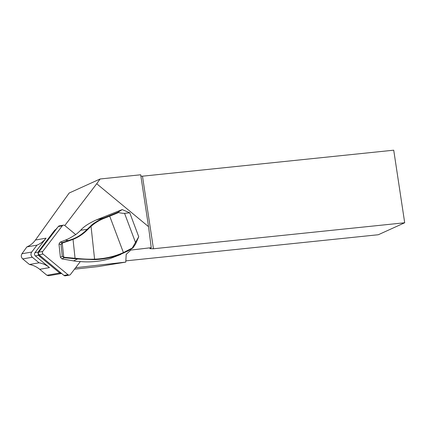 <?xml version="1.0" encoding="UTF-8"?>
<svg xmlns="http://www.w3.org/2000/svg" width="426" height="426" viewBox="0 0 426 426"><rect width="100%" height="100%" fill="white"/><g stroke="black" fill="none" stroke-linecap="round" stroke-linejoin="round"><path stroke-width="0.64" d="M56.141 229.348A3.696 3.552 80.1 0 0 55.928 229.428L57.031 227.985M75.716 234.582L64.8 225.54L96.713 183.744L148.536 226.664L151.241 247.676L130.851 250.067L126.203 254.343L125.761 262.112L75.636 267.698M138.743 236.75L129.77 212.846L124.557 213.309C123.221 213.426 121.213 213.17 118.524 212.531A23.089 1.225 159.4 0 1 109.817 216.099L104.205 218.304C99.37 220.21 94.982 222.889 91.047 226.344L94.583 259.152A84.55 81.254 80.1 0 0 123.508 252.559L132.3 248.001L138.743 236.75L135.516 244.098L132.965 247.884L128.971 250.376L123.567 253.001A85.014 81.696 -99.9 0 1 94.487 259.631L77.601 258.971L64.15 257.725L62.276 256.271L64.129 257.272L75.061 258.278L73.032 239.412L62.585 242.98L60.998 244.407L62.18 242.698L72.926 238.997C78.022 236.989 82.766 233.773 87.165 229.353L80.695 230.242A46.328 44.517 -99.9 0 1 75.487 234.747L73.299 235.993A46.226 44.421 -99.9 0 1 65.274 240.163L60.109 242.186L58.98 244.103L60.396 257.256L61.908 258.896L73.528 260.888A86.547 83.171 80.1 0 0 76.121 261.287L78.485 261.388A86.446 83.07 80.1 0 0 109.919 258.657L120.824 254.45M90.642 226.009L91.047 226.344L87.559 229.657L87.165 229.353L90.642 226.009C93.182 223.394 97.607 220.689 103.917 217.894L96.377 219.885L122.225 209.597L129.744 212.814M96.713 183.744L100.131 178.979L69.193 193.015L35.443 240.024L46.04 238.171L34.969 252.671A2.311 2.221 80.1 0 0 35.342 255.914L49.464 267.608A23.089 22.189 -99.9 0 0 39.064 262.805L29.442 264.487L22.716 258.917C21.146 257.341 20.895 255.621 21.966 253.752L26.875 246.91C30.331 245.429 33.185 243.129 35.443 240.024M148.536 226.664L140.686 174.782L100.131 178.979M151.241 247.676L149.909 248.667L153.451 248.763L404.7 222.766L378.299 234.742L125.83 260.861M140.894 176.146L142.476 176.188L153.451 248.763M404.7 222.766L393.725 150.192L142.476 176.188M48.644 275.75L46.908 275.265L39.719 269.312C36.641 266.788 33.212 265.18 29.442 264.487M125.761 262.112L98.15 266.585L74.513 269.173M46.04 238.171A23.089 22.189 -99.9 0 1 37.009 245.136L31.737 252.043A3.696 3.552 80.1 0 0 32.339 257.235L39.064 262.805M37.009 245.136L26.875 246.91M132.3 248.001L132.044 248.608M96.377 219.885C88.741 223.352 83.512 226.802 80.695 230.242M104.205 218.304L103.917 217.894L109.53 215.689A22.631 1.203 -20.6 0 0 117.97 212.233L122.225 209.597M75.088 258.726L75.061 258.278L77.607 258.518C84.044 259.13 89.7 259.343 94.583 259.152L94.487 259.631M87.559 229.657C83.501 233.847 78.661 237.101 73.032 239.412L72.926 238.997M117.97 212.233L118.524 212.531M62.18 242.698L63.793 257.65M60.109 242.186L62.516 242.548L62.585 242.98M61.908 258.896L64.15 257.725L64.129 257.272M55.928 229.428A3.696 3.552 80.1 0 0 54.464 230.551L38.835 251.02A3.696 3.552 80.1 0 0 39.437 256.207L59.363 272.715A3.696 3.552 80.1 0 0 61.706 273.529M64.8 225.54A1.848 1.773 80.1 0 0 62.302 225.817L42.722 251.457A1.848 1.773 80.1 0 0 43.026 254.05L67.99 274.727A1.848 1.773 -99.9 0 0 70.482 274.445L80.317 261.569M69.406 275.111L65.407 275.808A1.848 1.773 80.1 0 1 63.991 275.425L39.027 254.748A1.848 1.773 -99.9 0 1 38.729 252.155L58.309 226.515A1.848 1.773 -99.9 0 1 59.39 225.855L63.383 225.157M34.969 252.671L38.265 252.091M35.342 255.914L38.665 255.334M59.784 273.013L46.908 275.265M39.719 269.312L49.464 267.608M21.966 253.752L31.737 252.043M22.716 258.917L32.339 257.235M135.415 242.229L124.557 213.309M77.607 258.518L77.601 258.971L73.528 260.888M123.567 253.001L109.53 215.689M60.396 257.256L62.276 256.271L60.998 244.407L58.98 244.103M68.783 240.978L68.708 240.546L65.274 240.163M54.464 230.551L55.343 230.397M38.835 251.02L39.714 250.866M39.437 256.207L40.555 256.01M59.363 272.715L60.481 272.518M58.309 226.515L62.302 225.817M38.729 252.155L42.722 251.457M63.991 275.425L67.99 274.727M39.027 254.748L43.026 254.05M48.623 275.75L61.365 273.524M128.971 250.376L127.039 251.415"/></g></svg>

